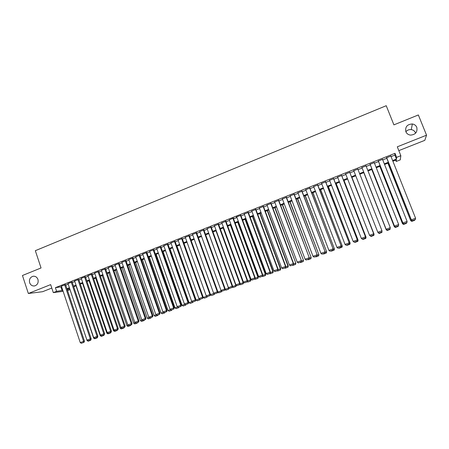 <?xml version="1.0" encoding="UTF-8"?>
<svg xmlns="http://www.w3.org/2000/svg" width="449" height="449" viewBox="0 0 449 449"><rect width="100%" height="100%" fill="white"/><g stroke="black" fill="none" stroke-linecap="round" stroke-linejoin="round"><path stroke-width="0.67" d="M37.952 279.441C38.631 282.707 37.542 284.868 34.691 285.923C32.322 286.238 30.644 285.188 29.651 282.775C28.977 279.48 30.083 277.314 32.979 276.281C35.314 276 36.975 277.055 37.952 279.441M405.868 131.759C407.288 130.103 409.084 129.385 411.256 129.609C413.271 129.952 414.674 131.024 415.477 132.82L415.606 133.179M416.779 127.325C417.637 132.023 415.572 134.616 410.582 135.11C408.321 134.835 406.743 133.701 405.851 131.714C405.026 126.859 407.192 124.283 412.356 123.969C414.466 124.328 415.937 125.445 416.779 127.325M69.488 288.381L69.898 289.605L67.535 290.537M398.819 150.628L424.799 140.341L426.55 135.183L418.35 114.955L393.902 124.867L386.23 105.706L35.331 250.688L41.05 267.958L22.45 275.501L28.349 293.489L42.604 291.704L51.803 288.062M391.062 156.611L394.867 155.107L395.002 153.322L396.607 157.358L400.839 155.691L400.267 159.878L396.22 161.46L396.377 159.844L392.892 161.213M395.687 160.113L396.22 161.46M65.571 284.666L61.406 286.153M72.154 282.062L67.99 283.555M78.771 279.446L74.607 280.939M85.422 276.82L81.263 278.313M92.107 274.176L87.948 275.675M98.825 271.522L94.666 273.02M105.577 268.85L101.423 270.354M112.368 266.167L108.209 267.677M119.193 263.473L115.034 264.983M126.051 260.762L121.898 262.272M132.943 258.035L128.79 259.55M139.875 255.296L135.721 256.817M146.84 252.54L142.692 254.067M153.844 249.773L149.697 251.3M160.888 246.989L156.74 248.527M167.965 244.194L163.818 245.732M175.076 241.382L170.934 242.926M182.227 238.554L178.09 240.103M189.422 235.714L185.285 237.268M196.645 232.857L192.52 234.417M203.913 229.983L199.788 231.555M211.221 227.099L207.096 228.676M218.568 224.191L214.448 225.785M225.948 221.273L221.84 222.878M232.913 218.253L254.791 277.88L255.189 277.791L233.289 218.102L229.271 219.954M240.838 215.391L236.275 216.923L236.735 217.013L258.596 276.472L262.788 274.973L240.748 215.15M248.342 212.422L244.245 214.044M255.891 209.442L251.794 211.064M263.479 206.445L259.382 208.061M271.106 203.431L267.009 205.047M278.773 200.394L274.681 202.016M286.49 197.347L282.399 198.963M294.241 194.282L290.155 195.899M302.042 191.201L297.951 192.817M309.883 188.103L305.797 189.714M317.769 184.988L313.683 186.599M325.693 181.851L321.613 183.467M333.669 178.702L329.588 180.313M341.683 175.531L337.609 177.142M349.749 172.343L345.674 173.954M357.859 169.138L353.784 170.749M366.036 165.906L361.928 167.533M374.264 162.656L370.105 164.3M382.537 159.384L378.327 161.051M395.002 153.322L55.401 287.68L61.608 286.759M65.728 285.137L68.197 284.161M72.311 282.533L74.815 281.545M78.929 279.918L81.465 278.919M85.579 277.291L88.15 276.275M92.27 274.653L94.868 273.621M98.988 271.999L101.626 270.955M105.74 269.327L108.417 268.272M112.531 266.644L115.241 265.578M119.355 263.95L122.1 262.867M126.214 261.239L128.998 260.139M133.112 258.517L135.929 257.4M140.043 255.778L142.894 254.65M147.008 253.023L149.899 251.883M154.013 250.256L156.942 249.1M161.056 247.478L164.02 246.305M168.134 244.677L171.136 243.493M175.25 241.871L178.292 240.67M182.401 239.042L185.482 237.824M189.596 236.202L192.716 234.967M196.825 233.345L199.985 232.099M204.093 230.477L207.292 229.209M211.4 227.587L214.639 226.307M218.747 224.685L222.025 223.389M226.128 221.767L229.45 220.459M233.553 218.837L236.92 217.507M241.023 215.885L244.43 214.543M248.527 212.921L251.973 211.558M256.076 209.941L259.567 208.561M263.664 206.944L267.194 205.547M271.291 203.93L274.872 202.516M278.964 200.899L282.584 199.468M286.675 197.852L290.346 196.404M294.432 194.787L298.142 193.323M302.233 191.706L305.988 190.219M310.074 188.608L313.879 187.104M317.959 185.493L321.81 183.972M325.89 182.361L329.785 180.818M333.865 179.207L337.805 177.652M341.885 176.042L345.87 174.465M349.945 172.854L353.986 171.26M358.061 169.649L362.13 168.044M366.238 166.422L370.307 164.811M374.466 163.167L378.529 161.561M382.739 159.9L386.802 158.295M390.855 156.095L386.595 157.779M233.284 218.102L233.744 218.192L233.373 218.343M63.135 291.328L53.319 292.625L50.658 284.621L28.349 293.489M53.319 292.625L56.613 291.328L62.809 290.346M55.401 287.68L56.613 291.328M426.55 135.183L397.298 146.812L400.839 155.691M67.333 289.936L69.898 289.605M388.626 162.892L384.557 164.491M380.342 166.147L376.273 167.746M372.109 169.385L368.034 170.99M363.915 172.607L359.84 174.206M355.765 175.812L351.719 177.406M347.638 179.005L343.642 180.577M339.562 182.182L335.616 183.736M331.53 185.342L327.63 186.874M323.544 188.485L319.688 190M315.596 191.605L311.791 193.104M307.7 194.714L303.939 196.191M299.848 197.801L296.127 199.261M292.035 200.871L288.365 202.314M284.268 203.93L280.636 205.356M276.539 206.967L272.958 208.375M268.856 209.986L265.314 211.378M261.211 212.994L257.72 214.364M253.612 215.98L250.16 217.338M246.058 218.955L242.645 220.291M238.537 221.907L235.169 223.232M231.061 224.848L227.733 226.156M223.624 227.772L220.341 229.063M216.227 230.679L212.983 231.959M208.869 233.575L205.664 234.833M201.55 236.449L198.391 237.695M194.277 239.311L191.151 240.541M187.037 242.163L183.95 243.375M179.836 244.991L176.788 246.192M172.669 247.809L169.66 248.993M165.546 250.609L162.577 251.777M158.458 253.399L155.522 254.549M151.403 256.171L148.512 257.311M144.393 258.927L141.536 260.05M137.416 261.672L134.593 262.783M130.474 264.399L127.69 265.494M123.57 267.116L120.82 268.199M116.701 269.815L113.99 270.882M109.865 272.504L107.188 273.559M103.068 275.175L100.424 276.219M96.305 277.836L93.695 278.863M89.576 280.485L87.005 281.495M82.88 283.117L80.343 284.116M76.223 285.732L73.72 286.72M69.595 288.342L67.126 289.313M392.634 160.568L396.445 159.069L396.607 157.358M66.929 288.724L69.399 287.753M73.518 286.131L76.021 285.149M80.147 283.527L82.683 282.528M86.803 280.906L89.373 279.895M93.499 278.273L96.103 277.246M100.222 275.624L102.866 274.586M106.985 272.964L109.663 271.909M113.782 270.287L116.493 269.22M120.613 267.598L123.363 266.521M127.482 264.899L130.266 263.804M134.386 262.182L137.203 261.071M141.323 259.455L144.18 258.327M148.299 256.705L151.195 255.571M155.315 253.949L158.244 252.793M162.364 251.176L165.333 250.009M169.447 248.387L172.455 247.203M176.569 245.586L179.617 244.385M183.731 242.763L186.818 241.551M190.932 239.934L194.058 238.705M198.166 237.083L201.332 235.843M205.446 234.221L208.65 232.964M212.759 231.342L216.003 230.068M220.117 228.451L223.4 227.155M227.508 225.538L230.837 224.231M234.945 222.614L238.312 221.29M242.415 219.673L245.828 218.332M249.93 216.715L253.382 215.357M257.485 213.746L260.981 212.371M265.084 210.755L268.62 209.363M272.723 207.752L276.303 206.338M280.401 204.727L284.032 203.302M288.123 201.691L291.794 200.243M295.891 198.632L299.606 197.173M303.698 195.562L307.458 194.08M311.55 192.475L315.355 190.977M319.447 189.366L323.297 187.85M327.383 186.24L331.283 184.707M335.369 183.102L339.315 181.548M343.395 179.942L347.391 178.371M351.472 176.766L355.513 175.172M359.593 173.567L363.668 171.967M367.782 170.345L371.856 168.745M376.021 167.107L380.09 165.501M384.305 163.846L388.368 162.246M394.867 155.107L396.445 159.069M60.935 287.029L62.13 290.615M390.759 155.848L415.589 218.259L411.346 219.83L412.345 220.717L415.347 219.578L412.345 220.717M386.499 157.532L411.267 219.92M386.595 157.492L411.346 219.83L412.378 220.678M415.347 219.578L415.589 218.259M387.897 163.178L410.695 220.627L387.987 163.144M411.772 221.368L414.668 220.296L411.772 221.368L410.768 220.538L411.66 220.206M411.744 221.402L410.695 220.627M414.758 219.825L414.668 220.296M382.436 159.137L407.108 221.402L402.888 222.968L403.904 223.843L406.878 222.715L403.904 223.843M378.226 160.798L402.843 223.046M378.294 160.776L402.888 222.968L403.92 223.81M406.878 222.715L407.108 221.402M374.169 162.409L398.678 224.528L394.48 226.083L395.507 226.953L398.454 225.836L395.507 226.953M370.004 164.053L394.458 226.156M370.049 164.037L394.48 226.083L395.518 226.925M398.454 225.836L398.678 224.528M365.941 165.659L390.293 227.637L390.074 228.962L387.161 230.045L390.074 228.962M387.161 230.023L386.123 229.181L361.843 167.281L386.129 229.243L390.293 227.637L390.08 228.939M386.129 229.243L387.161 230.045M357.763 168.891L381.981 230.78L381.762 232.043L378.849 233.098L381.762 232.043M378.861 233.115L377.811 232.268L381.959 230.724L381.751 232.021M353.689 170.502L377.811 232.268L378.849 233.098M379.82 166.355L402.478 223.675L379.882 166.326M403.533 224.421L406.412 223.355L403.533 224.421L402.523 223.596L403.224 223.333M403.511 224.449L402.478 223.675M406.491 222.884L406.412 223.355M371.789 169.514L394.301 226.7L371.828 169.498M395.333 227.452L398.196 226.391L395.333 227.452L394.323 226.633L394.839 226.442M395.322 227.48L394.301 226.7M398.28 225.926L398.196 226.391M363.802 172.652L386.174 229.714L363.813 172.646M390.22 228.098L390.029 229.439L387.184 230.472L390.029 229.439M387.184 230.472L386.168 229.658L386.499 229.534M390.209 228.159L390.029 229.417M387.184 230.494L386.174 229.714M379.085 233.491L381.908 232.425L379.085 233.491L377.963 232.414M381.976 230.814L381.914 232.442M379.074 233.474L378.21 232.604M381.903 231.241L381.908 232.425M349.631 172.107L373.714 233.845L349.653 172.096M345.578 173.707L369.544 235.332L373.669 233.8L373.473 235.091L370.588 236.157L373.473 235.091M373.714 233.845L373.489 235.108M370.588 236.157L369.544 235.332M351.881 177.338L374.068 234.198L351.904 177.333M373.635 234.299L374.023 234.159L373.832 235.416L371.014 236.46L373.832 235.416M370.644 236.163L371.014 236.46M373.849 235.433L374.068 234.198M341.543 175.306L365.503 236.892L341.588 175.284M337.513 176.895L361.327 238.374L365.43 236.853L365.239 238.138L362.371 239.199L365.239 238.138M365.503 236.892L365.273 238.15M362.371 239.199L361.327 238.374M343.979 180.447L366.053 237.173L344.024 180.431M365.419 237.347L365.986 237.139L365.8 238.391L363 239.424L365.8 238.391M362.624 239.132L363 239.424M365.828 238.402L366.053 237.173M333.5 178.483L357.331 239.918L333.573 178.455M329.493 180.066L353.155 241.405L357.236 239.895L357.056 241.169L354.199 242.23L357.056 241.169M357.331 239.918L357.095 241.18M354.199 242.23L353.155 241.405M336.116 183.54L358.083 240.125L336.189 183.512M357.247 240.378L357.988 240.103L357.814 241.343L355.024 242.376L357.814 241.343M354.654 242.084L355.024 242.376M357.847 241.354L358.083 240.125M325.503 181.649L349.21 242.931L325.598 181.609M321.518 183.22L345.034 244.419L349.086 242.915L348.918 244.183L346.078 245.238L348.918 244.183M349.21 242.931L348.963 244.189M346.078 245.238L345.034 244.419M328.303 186.61L350.153 243.066L328.399 186.576M349.12 243.386L350.035 243.049L349.866 244.284L347.099 245.311L349.866 244.284M346.723 245.019L347.099 245.311M349.917 244.29L350.153 243.066M317.55 184.792L341.133 245.929L317.673 184.741M313.587 186.357L336.952 247.416L340.987 245.917L340.825 247.18L338.002 248.23L340.825 247.18M341.133 245.929L340.881 247.186M338.002 248.23L336.952 247.416M320.53 189.669L342.267 245.985L320.648 189.624M341.044 246.383L342.127 245.979L341.97 247.214L339.214 248.23L341.97 247.214M338.838 247.938L339.214 248.23M342.026 247.214L342.267 245.985M309.642 187.918L333.102 248.903L309.788 187.856M305.702 189.472L328.921 250.396L332.928 248.909L332.776 250.166L329.97 251.204L332.776 250.166M333.102 248.903L332.844 250.16M329.97 251.204L328.921 250.396M312.796 192.705L334.426 248.892L312.936 192.655M333.006 249.358L334.264 248.892L334.112 250.121L331.373 251.137L334.112 250.121M330.997 250.845L331.373 251.137M334.179 250.115L334.426 248.892M301.779 191.027L325.115 251.867L301.947 190.96M297.861 192.576L320.928 253.354L324.919 251.878L324.773 253.129L321.984 254.162L324.773 253.129M325.115 251.867L324.851 253.124M321.984 254.162L320.928 253.354M305.107 195.73L326.631 251.782L305.269 195.669M325.02 252.321L326.445 251.794L326.3 253.012L323.572 254.022L326.3 253.012M323.196 253.736L323.572 254.022M326.372 253.006L326.631 251.782M293.955 194.12L317.174 254.813L294.151 194.041M290.06 195.657L312.987 256.3L316.955 254.83L316.814 256.076L314.036 257.103L316.814 256.076M317.174 254.813L316.899 256.065M314.036 257.103L312.987 256.3M297.463 198.739L318.874 254.656L297.648 198.666M317.073 255.268L318.667 254.678L318.526 255.891L315.815 256.895L318.526 255.891M315.439 256.609L315.815 256.895M318.61 255.879L318.874 254.656M286.176 197.195L309.271 257.737L286.395 197.105M282.303 198.722L305.084 259.23L309.03 257.771L308.901 259.006L306.139 260.027L308.901 259.006M309.271 257.737L308.996 258.994M306.139 260.027L305.084 259.23M289.852 201.73L311.157 257.518L290.06 201.646M309.17 258.192L310.927 257.541L310.798 258.753L308.104 259.752L310.798 258.753M307.728 259.466L308.104 259.752M310.888 258.742L311.157 257.518M278.442 200.248L301.419 260.65L278.683 200.153M274.592 201.775L297.232 262.143L301.15 260.689L301.026 261.924L298.282 262.94L301.026 261.924M301.419 260.65L301.133 261.907M298.282 262.94L297.232 262.143M282.286 204.705L303.485 260.358L282.516 204.615M301.318 261.105L303.232 260.398L303.109 261.599L300.432 262.592L303.109 261.599M300.05 262.306L300.432 262.592M303.21 261.582L303.485 260.358M270.753 203.29L293.32 263.597L293.607 263.546L271.016 203.189M266.919 204.806L289.42 265.039L293.32 263.597L293.203 264.82L290.475 265.83L293.203 264.82M293.607 263.546L293.32 264.798M290.475 265.83L289.42 265.039M274.76 207.663L295.857 263.187L275.012 207.567M293.5 264.001L295.582 263.232L295.464 264.427L292.799 265.415L295.464 264.427M292.422 265.135L292.799 265.415M295.577 264.41L295.857 263.187M263.103 206.316L285.525 266.482L285.839 266.431L263.389 206.203M259.292 207.825L281.646 267.924L285.525 266.482L285.418 267.705L282.707 268.71L285.418 267.705M285.839 266.431L285.542 267.683M282.707 268.71L281.646 267.924M267.278 210.609L287.966 266.055L288.264 265.999L267.553 210.502M285.732 266.88L287.966 266.055L287.86 267.245L285.21 268.227L287.86 267.245M284.829 267.946L285.21 268.227M287.977 267.222L288.264 265.999M255.492 209.324L277.779 269.355L278.111 269.293L255.801 209.2M251.704 210.822L273.918 270.786L277.779 269.355L277.678 270.573L274.979 271.572L277.678 270.573M278.111 269.293L277.813 270.545M274.979 271.572L273.918 270.786M259.831 213.533L280.395 268.861L280.715 268.799L260.128 213.421M278.004 269.748L280.395 268.861L280.299 270.045L277.662 271.022L280.299 270.045M277.28 270.741L277.662 271.022M280.423 270.017L280.715 268.799M247.927 212.315L270.074 272.212L270.427 272.145L248.258 212.186M244.155 213.808L266.235 273.637L270.074 272.212L269.978 273.424L267.295 274.418L269.978 273.424M270.427 272.145L270.124 273.39M267.295 274.418L266.235 273.637M252.428 216.446L272.869 271.651L273.205 271.583L252.742 216.323M270.32 272.594L272.869 271.651L272.773 272.829L270.152 273.8L272.773 272.829M269.77 273.52L270.152 273.8M272.908 272.801L273.205 271.583M240.4 215.29L262.407 275.057L262.323 276.258L259.657 277.246L262.323 276.258M262.788 274.973L262.474 276.225M259.657 277.246L258.596 276.472M245.059 219.342L265.376 274.429L265.741 274.35L245.395 219.213M262.676 275.428L265.376 274.429L265.292 275.602L262.682 276.567L265.292 275.602M262.3 276.287L262.682 276.567M265.438 275.568L265.741 274.35M229.186 219.724L250.991 279.289L254.791 277.88L254.712 279.076L252.057 280.058L254.712 279.076M255.189 277.791L254.869 279.042M252.057 280.058L250.991 279.289M237.734 222.227L257.928 277.185L258.31 277.1L238.093 222.087M255.071 278.245L257.928 277.185L257.849 278.358L255.251 279.317L257.849 278.358M254.869 279.037L255.251 279.317M258.001 278.318L258.31 277.1M225.465 221.194L247.208 280.692L247.629 280.597L225.869 221.054M221.761 222.659L243.431 282.09L247.208 280.692L247.135 281.882L244.497 282.859L247.135 281.882M247.629 280.597L247.304 281.843M244.497 282.859L243.431 282.09M230.444 225.089L250.52 279.935L250.918 279.839L230.82 224.943M247.511 281.046L250.52 279.935L250.447 281.096L247.865 282.051L250.447 281.096M247.348 281.68L247.865 282.051M250.604 281.057L250.918 279.839M218.062 224.124L239.671 283.487L240.114 283.381L218.489 223.984M214.375 225.578L235.916 284.879L239.671 283.487L239.603 284.672L236.977 285.643L239.603 284.672M240.114 283.381L239.783 284.627M236.977 285.643L235.916 284.879M223.192 227.94L243.145 282.668L243.571 282.567L223.591 227.783M239.996 283.835L243.145 282.668L243.083 283.824L240.512 284.773L243.083 283.824M239.867 284.307L240.512 284.773M243.251 283.779L243.571 282.567M210.699 227.037L232.172 286.271L232.638 286.153L211.148 226.897M207.028 228.485L228.44 287.652L232.172 286.271L232.116 287.444L229.501 288.415L232.116 287.444M232.638 286.153L232.301 287.399M229.501 288.415L228.44 287.652M215.98 230.78L235.815 285.384L236.185 285.076M232.515 286.608L235.815 285.384L235.753 286.535L233.199 287.478L235.753 286.535M232.43 286.928L233.199 287.478M235.933 286.49L236.258 285.278M203.369 229.933L224.713 289.033L225.202 288.915L203.846 229.798M199.721 231.375L220.998 290.413L224.713 289.033L224.663 290.206L222.064 291.171L224.663 290.206M225.202 288.915L224.859 290.155M222.064 291.171L220.998 290.413M208.807 233.598L228.519 288.084L228.911 287.989M225.078 289.364L228.519 288.084L228.468 289.235L225.926 290.172L228.468 289.235M225.028 289.532L225.926 290.172M228.653 289.184L228.968 288.034M196.084 232.812L217.299 291.783L217.804 291.654L196.583 232.677M192.453 234.243L213.601 293.152L217.299 291.783L217.254 292.95L214.673 293.91L217.254 292.95M217.804 291.654L217.456 292.9M214.673 293.91L213.601 293.152M188.838 235.674L209.919 294.522L210.446 294.381L189.36 235.545M185.224 237.106L206.243 295.88L209.919 294.522L209.885 295.678L207.315 296.632L209.885 295.678M210.446 294.381L210.093 295.622M207.315 296.632L206.243 295.88M181.626 238.526L202.583 297.238L203.128 297.098L182.171 238.397M178.034 239.946L198.929 298.596L202.583 297.238L202.555 298.394L199.996 299.343L202.555 298.394M203.128 297.098L202.774 298.338M199.996 299.343L198.929 298.596M217.675 292.103L221.267 290.778L221.222 291.917L218.691 292.849L221.222 291.917M217.67 292.125L218.691 292.849M221.413 291.867L221.683 290.896M214.033 293.455L210.385 294.595M211.698 295.459L214.212 294.533L211.698 295.459M210.458 294.78L211.496 295.515M214.05 293.466L214.01 294.583M214.212 294.533L214.431 293.741M206.675 296.183L203.296 297.434L183.989 243.358M204.548 298.108L207.045 297.182L204.548 298.108M203.296 297.434L204.334 298.164M206.866 296.318L206.837 297.238M207.045 297.182L207.225 296.57M174.453 241.36L195.281 299.949L195.848 299.797L175.02 241.225M170.884 242.774L191.65 301.296L195.281 299.949L195.259 301.094L192.716 302.037L195.259 301.094M195.848 299.797L195.489 301.032M192.716 302.037L191.65 301.296M199.356 298.894L196.174 300.078L176.979 246.114M197.437 300.74L199.923 299.82L197.437 300.74M196.174 300.078L197.218 300.802M199.721 299.152L199.704 299.881M199.923 299.82L200.063 299.326M167.32 244.183L188.024 302.637L188.608 302.48L167.909 244.048M163.767 245.586L184.41 303.979L188.024 302.637L188.008 303.782L185.476 304.719L188.008 303.782M188.608 302.48L188.243 303.72M185.476 304.719L184.41 303.979M192.077 301.593L189.085 302.705L170.008 248.858M190.359 303.361L192.829 302.446L190.359 303.361M189.085 302.705L190.129 303.429M192.615 301.969L192.604 302.508M192.829 302.446L192.969 301.964M160.226 246.989L180.801 305.314L181.407 305.152L160.837 246.849M156.69 248.387L177.203 306.65L180.801 305.314L180.795 306.454L178.275 307.385L180.795 306.454M181.407 305.152L181.037 306.386M178.275 307.385L177.203 306.65M184.836 304.276L182.036 305.314L163.071 251.586M183.315 305.971L185.774 305.056L183.315 305.971M182.036 305.314L183.08 306.033M185.549 304.703L185.544 305.124M185.774 305.056L185.92 304.579M153.165 249.779L173.617 307.98L174.246 307.806L153.799 249.638M149.652 251.171L170.042 309.305L173.617 307.98L173.617 309.114L171.114 310.04L173.617 309.114M174.246 307.806L173.87 309.041M171.114 310.04L170.042 309.305M177.636 306.948L175.026 307.913L156.168 254.297M176.311 308.564L178.758 307.655L176.311 308.564M175.026 307.913L176.07 308.631M178.522 307.318L178.522 307.722M178.758 307.655L178.904 307.178M146.144 252.557L166.472 310.629L167.118 310.45L146.795 252.411M142.647 253.938L162.914 311.948L166.472 310.629L166.478 311.758L163.992 312.678L166.478 311.758M167.118 310.45L166.736 311.685M163.992 312.678L162.914 311.948M170.474 309.602L168.049 310.5L149.304 256.996M169.346 311.14L171.776 310.242L169.346 311.14M168.049 310.5L169.093 311.213M171.535 309.905L171.535 310.31M171.776 310.242L171.928 309.759M139.162 255.318L159.367 313.262L160.029 313.076L139.83 255.172M135.682 256.693L155.825 314.575L159.367 313.262L159.378 314.384L156.903 315.305L159.378 314.384M160.029 313.076L159.642 314.311M156.903 315.305L155.825 314.575M163.346 312.24L161.107 313.071L142.473 259.685M162.409 313.711L164.834 312.813L162.409 313.711M161.107 313.071L162.156 313.784M164.575 312.482L164.581 312.886M164.834 312.813L164.985 312.33M132.214 258.063L152.295 315.888L152.98 315.692L132.904 257.911M128.751 259.432L148.776 317.19L152.295 315.888L152.318 317.005L149.854 317.914L152.318 317.005M152.98 315.692L152.587 316.921M149.854 317.914L148.776 317.19M156.258 314.867L154.203 315.63L135.677 262.356M155.517 316.264L157.925 315.372L155.517 316.264M154.203 315.63L155.253 316.337M157.661 315.046L157.661 315.445M157.925 315.372L158.076 314.889M125.299 260.796L145.263 318.493L145.964 318.29L126.012 260.644M121.853 262.16L141.761 319.795L145.263 318.493L145.291 319.604L142.838 320.513L145.291 319.604M145.964 318.29L145.571 319.525M142.838 320.513L141.761 319.795M149.208 317.482L147.334 318.178L128.919 265.011M148.653 318.801L151.049 317.914L148.653 318.801M147.334 318.178L148.383 318.88M150.774 317.595L150.78 317.993M151.049 317.914L151.201 317.437M118.424 263.512L138.27 321.086L138.988 320.878L119.153 263.355M114.995 264.871L134.784 322.382L138.27 321.086L138.298 322.191L135.862 323.095L138.298 322.191M138.988 320.878L138.589 322.107M135.862 323.095L134.784 322.382M142.193 320.081L140.498 320.709L122.19 267.66M141.828 321.332L144.213 320.446L141.828 321.332M140.498 320.709L141.547 321.411M143.927 320.131L143.938 320.53M144.213 320.446L144.365 319.969M111.582 266.218L131.31 323.667L132.051 323.454L112.329 266.061M108.175 267.565L127.847 324.953L131.31 323.667L131.344 324.767L128.919 325.665L131.344 324.767M132.051 323.454L131.641 324.683M128.919 325.665L127.847 324.953M135.216 322.668L133.701 323.229L115.5 270.292M135.037 323.847L137.411 322.966L135.037 323.847M133.701 323.229L134.751 323.931M137.113 322.651L137.125 323.05M137.411 322.966L137.562 322.489M104.774 268.912L124.39 326.238L125.142 326.013L105.543 268.743M101.384 270.247L120.938 327.512L124.39 326.238L124.429 327.332L122.016 328.225L124.429 327.332M125.142 326.013L124.732 327.242M122.016 328.225L120.938 327.512M128.279 325.239L126.938 325.738L108.838 272.908M128.279 326.344L130.637 325.469L128.279 326.344M126.938 325.738L127.987 326.434M130.339 325.166L130.35 325.559M130.637 325.469L130.799 324.992M98.005 271.589L117.503 328.791L118.272 328.561L98.791 271.415M94.632 272.919L114.068 330.06L117.503 328.791L117.548 329.88L115.146 330.767L117.548 329.88M118.272 328.561L117.857 329.785M115.146 330.767L114.068 330.06M121.37 327.798L120.203 328.23L102.209 275.512M121.556 328.836L123.902 327.966L121.556 328.836M120.203 328.23L121.258 328.926M123.593 327.663L123.61 328.056M123.902 327.966L124.064 327.489M91.27 274.249L110.65 331.328L111.442 331.093L92.073 274.075M87.914 275.574L107.238 332.597L110.65 331.328L110.701 332.417L108.316 333.298L111.021 332.322L110.538 332.917L107.9 333.871L110.538 332.917M111.442 331.093L111.021 332.322M108.316 333.298L107.238 332.597M114.506 330.346L113.507 330.711L95.62 278.105M114.865 331.311L117.2 330.447L114.865 331.311M113.507 330.711L114.562 331.401M116.88 330.15L116.903 330.537M117.2 330.447L117.363 329.97M84.569 276.898L103.831 333.854L104.639 333.613L85.389 276.724M81.23 278.217L100.441 335.117L103.831 333.854L103.893 334.937L101.519 335.818L103.893 334.937M104.639 333.613L104.219 334.836M101.519 335.818L100.441 335.117M107.67 332.877L106.845 333.18L89.059 280.687M106.845 333.18L107.9 333.871M110.207 332.619L110.224 333.006M77.902 279.536L97.051 336.368L97.876 336.121L78.738 279.351M74.579 280.849L93.678 337.626L97.051 336.368L97.119 337.446L94.756 338.322L97.119 337.446M97.876 336.121L97.45 337.345M94.756 338.322L93.678 337.626M100.873 335.397L100.217 335.639L82.532 283.252M101.586 336.228L103.904 335.369L101.586 336.228M100.217 335.639L101.272 336.323M103.567 335.083L103.584 335.465M103.904 335.369L104.067 334.892M71.268 282.157L90.305 338.872L91.147 338.619L72.121 281.972M67.962 283.465L86.949 340.118L90.305 338.872L90.378 339.944L88.026 340.813L90.378 339.944M91.147 338.619L90.715 339.837M88.026 340.813L86.949 340.118M94.11 337.906L93.622 338.086L76.038 285.805M94.997 338.664L97.304 337.816L94.997 338.664M93.622 338.086L94.677 338.765M96.956 337.53L96.978 337.912M97.304 337.816L97.719 336.621M64.667 284.767L83.598 341.363L84.457 341.1L65.543 284.576M61.378 286.069L80.253 342.598L83.598 341.363L83.671 342.424L81.336 343.294L83.671 342.424M84.457 341.1L84.019 342.323M81.336 343.294L80.253 342.598M87.381 340.398L87.061 340.516L69.578 288.348M90.973 339.107L91.08 338.815M88.442 341.094L90.732 340.247L88.442 341.094M87.061 340.516L88.111 341.195M90.378 339.966L90.406 340.348M90.732 340.247L91.158 339.051M412.356 123.969L411.256 129.609M32.979 276.281L33.961 276.208"/></g></svg>
